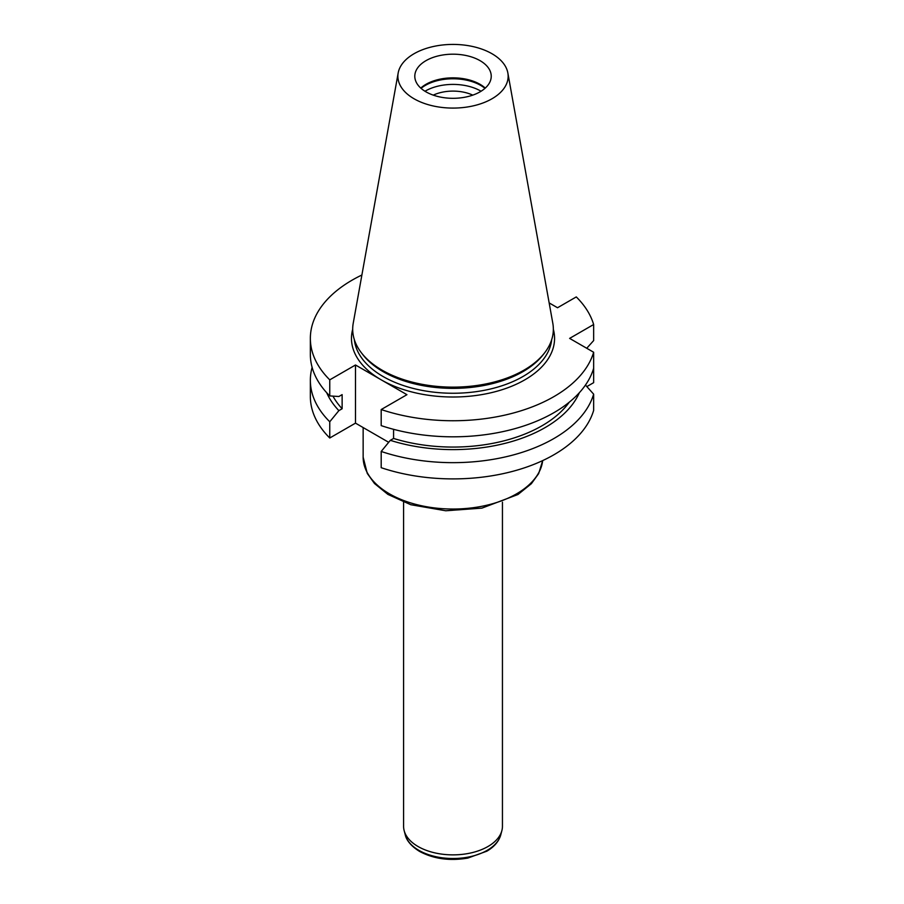 <?xml version="1.0" encoding="UTF-8"?>
<svg xmlns="http://www.w3.org/2000/svg" width="904" height="904" viewBox="0 0 904 904"><rect width="100%" height="100%" fill="white"/><g stroke="black" fill="none" stroke-linecap="round" stroke-linejoin="round"><path stroke-width="1.36" d="M481.052 91.236A39.109 22.577 0 0 0 425.366 91.021A39.109 22.577 0 0 0 424.982 91.236M433.253 95.135A31.448 18.159 180 0 1 472.781 95.135M310.354 338.39L310.354 354.447A142.662 82.366 0 0 0 329.757 395.918L329.757 379.849A142.662 82.366 180 0 1 310.354 338.39A142.662 82.366 180 0 1 361.894 275.008M388.686 442.305L355.498 423.14L355.498 364.99L406.936 394.686L381.194 409.546L381.194 425.614A142.662 82.366 0 0 0 593.645 368.312L593.645 352.255L569.622 338.39L593.645 324.513L593.645 340.582L586.741 348.266M381.194 409.546A142.662 82.366 0 0 0 593.645 352.255M549.157 302.908L557.531 307.744L576.277 296.919A142.662 82.366 180 0 1 593.645 324.513M355.498 423.14L329.757 437.999L329.757 421.761A142.662 82.366 180 0 1 310.354 380.29A142.662 82.366 180 0 1 312.117 367.363M329.757 437.999A142.662 82.366 180 0 1 310.354 396.54L310.354 380.29M355.498 364.99L329.757 379.849M593.645 410.405L593.645 394.155A142.662 82.366 180 0 1 381.194 451.458L381.194 467.696A142.662 82.366 0 0 0 593.645 410.405M586.843 386.596L593.645 382.663L593.645 366.425M480.035 60.647A38.217 22.058 180 0 1 491.234 76.252A38.217 22.058 180 0 1 453.017 98.31A38.217 22.058 180 0 1 414.8 76.252A38.217 22.058 180 0 1 425.999 60.647A38.217 22.058 180 0 1 480.035 60.647M485.267 88.084A38.217 22.058 0 0 0 425.999 84.309A38.217 22.058 0 0 0 420.767 88.084M507.856 72.964L552.807 323.236A100.321 57.924 180 0 1 544.603 352.854L543.259 354.594A98.852 57.076 180 0 1 453.017 388.358A98.852 57.076 180 0 1 362.775 354.594L361.442 352.854A100.321 57.924 180 0 1 353.227 323.236L398.178 72.964A55.133 31.832 180 0 1 434.575 46.251A55.133 31.832 180 0 1 492.002 53.743A55.133 31.832 180 0 1 507.856 72.964A55.133 31.832 180 0 1 453.017 108.084A55.133 31.832 180 0 1 398.178 72.964M544.603 352.854A100.321 57.924 180 0 1 453.017 387.138A100.321 57.924 180 0 1 361.442 352.854M421.049 88.343A39.109 22.577 180 0 1 425.366 85.383A39.109 22.577 180 0 1 484.985 88.343M585.464 385.059L593.645 394.155M329.757 395.918L338.876 396.506L342.13 394.63L342.13 408.755L338.876 410.631L329.757 421.761M381.194 451.458L390.313 440.327L393.579 438.451L393.579 429.321M393.579 438.451A125.814 72.636 0 0 0 569.294 402.167M390.313 440.327A130.232 75.19 0 0 0 579.34 392.72M332.954 396.133A125.814 72.636 0 0 0 342.13 408.755M326.694 392.72A130.232 75.19 0 0 0 338.876 410.631M403.591 502.183L403.591 826.335A49.426 28.532 0 0 0 404.156 830.618A49.426 28.532 0 0 0 418.066 846.517A49.426 28.532 0 0 0 468.441 853.444A49.426 28.532 0 0 0 501.878 830.618A49.426 28.532 0 0 0 502.443 826.335L502.443 502.183M553.338 329.305A101.553 58.624 180 0 1 499.053 390.641A101.553 58.624 180 0 1 381.217 379.838A101.553 58.624 180 0 1 352.696 329.305M354.357 339.701A98.852 57.076 0 0 0 453.017 393.251A98.852 57.076 0 0 0 551.689 339.701M363.148 457.153A89.869 51.878 0 0 0 389.477 493.844A89.869 51.878 0 0 0 484.634 505.72A89.869 51.878 0 0 0 542.683 460.599L538.66 473.606L531.371 483.696L517.969 494.499L481.911 508.127L445.74 510.771L410.778 504.714L387.929 494.42L374.493 483.516L367.261 473.402L363.148 457.153L363.148 427.569M404.156 830.618L405.252 834.81A48.307 27.888 0 0 0 418.857 850.336A48.307 27.888 0 0 0 468.091 857.116A48.307 27.888 0 0 0 500.782 834.81L501.878 830.618M500.782 834.81C498.895 841.364 494.262 846.811 486.906 851.161L467.831 858.077C449.717 861.15 433.626 858.924 419.546 851.399C408.122 844.347 405.783 837.42 405.252 834.81"/></g></svg>
